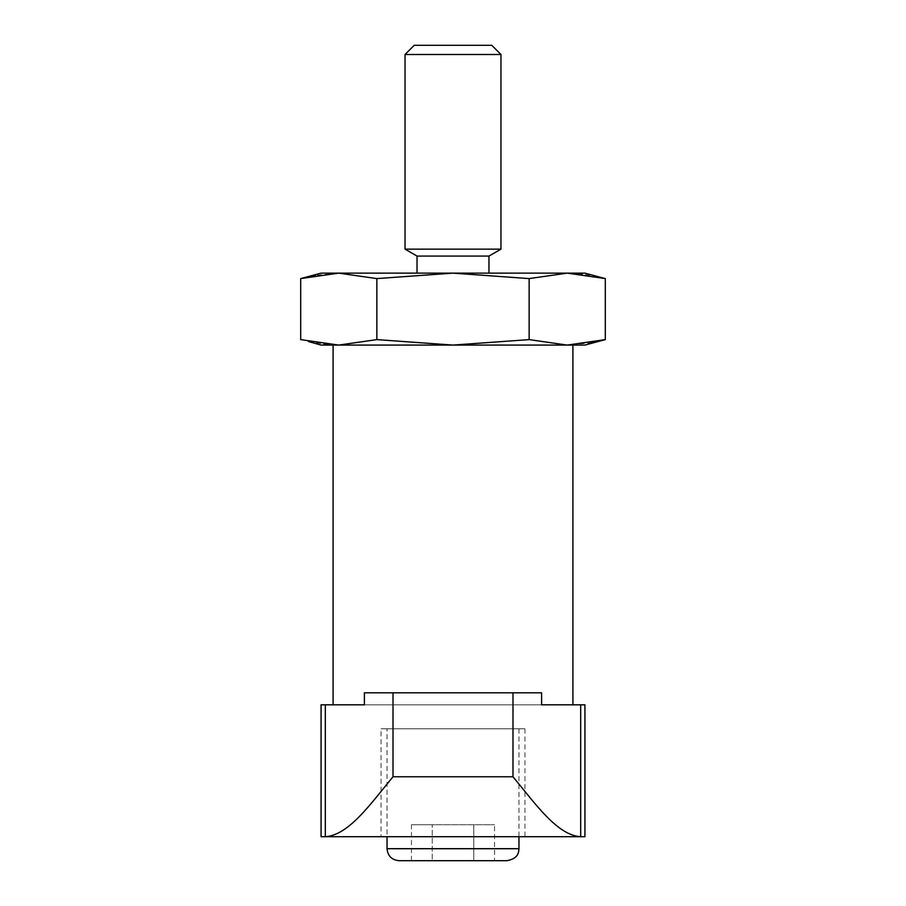 <?xml version="1.0" encoding="UTF-8"?>
<svg xmlns="http://www.w3.org/2000/svg" width="906" height="906" viewBox="0 0 906 906"><rect width="100%" height="100%" fill="white"/><g stroke="black" fill="none" stroke-linecap="round" stroke-linejoin="round"><path stroke-width="0.68" stroke-dasharray="4.53 3.4" d="M321.075 704.811L584.925 704.811M584.925 836.714L321.075 836.714M376.851 339.614L453 345.084L338.765 345.084L376.851 339.614L376.851 278.595L453 273.136L529.149 278.595L529.149 339.614L567.235 345.084L590.689 342.91M584.902 345.084L453 345.084L529.149 339.614M584.902 273.136L567.235 273.136L529.149 278.595M597.643 276.715L582.162 274.031M491.765 45.3L414.235 45.3M500.961 54.496L405.039 54.496M500.961 249.15L405.039 249.15M488.968 256.07L417.032 256.07M417.032 273.136L488.968 273.136L417.032 273.136M567.235 273.136L321.098 273.136M506.964 860.7L399.036 860.7M432.23 860.7L473.77 860.7L411.46 860.7L432.23 860.7L432.23 824.732L494.54 824.732L411.46 824.732L432.23 824.732L432.23 860.7M494.54 860.7L473.77 860.7L494.54 860.7L494.54 824.732M364.393 704.811L541.607 704.811L364.393 704.811M572.909 704.811L333.091 704.811M376.851 278.595L338.765 273.136L315.311 275.299M308.357 341.505L323.838 344.189M338.765 345.084L321.098 345.084M572.909 345.084L333.091 345.084M364.393 692.818L541.607 692.818M584.902 836.714L321.098 836.714M381.052 836.714L524.948 836.714L381.052 836.714L381.052 728.798L524.948 728.798L381.052 728.798M387.043 728.798L518.957 728.798L387.043 728.798L387.043 836.714M473.77 860.7L473.77 824.732L473.77 860.7M411.46 860.7L411.46 824.732M518.957 848.707L387.043 848.707M524.948 728.798L524.948 836.714M518.957 728.798L518.957 836.714"/><path stroke-width="1.36" d="M541.607 704.811L584.925 704.811L584.925 836.714L580.689 836.714C557.36 835.423 535.129 803.497 512.989 776.759L512.989 692.818L541.607 692.818L541.607 704.811L572.909 704.811L572.909 345.084L333.091 345.084L333.091 704.811L364.393 704.811L364.393 692.818L512.989 692.818M325.311 704.811L321.075 704.811L321.075 836.714L325.311 836.714L325.311 704.811L364.393 704.811M590.689 342.91L605.31 339.614L567.235 345.084L584.902 345.084L605.31 339.614L605.31 278.595L597.643 276.715M323.838 344.189L338.765 345.084L376.851 339.614L376.851 278.595L453 273.136L529.149 278.595L567.235 273.136L584.902 273.136L605.31 278.595L567.235 273.136L582.162 274.031M308.357 341.505L321.098 345.084L338.765 345.084L300.69 339.614L300.69 278.595L338.765 273.136L376.851 278.595M376.851 339.614L453 345.084L529.149 339.614L529.149 278.595M405.039 54.496L414.235 45.3L491.765 45.3L500.961 54.496L500.961 249.15L405.039 249.15L405.039 54.496L500.961 54.496M500.961 249.15L488.968 256.07L417.032 256.07L405.039 249.15M417.032 256.07L417.032 273.136M315.311 275.299L300.69 278.595L321.098 273.136L567.235 273.136M387.043 848.707C387.757 855.989 391.754 859.987 399.036 860.7L506.964 860.7C518.866 858.356 518.583 852.048 518.957 848.707L387.043 848.707L387.043 836.714M338.765 345.084L567.235 345.084L529.149 339.614M393.011 692.818L393.011 776.759L512.989 776.759M393.011 776.759C370.826 803.486 348.912 835.241 325.311 836.714M584.925 836.714L321.075 836.714M580.689 836.714L580.689 704.811M488.968 256.07L488.968 273.136M518.957 836.714L518.957 848.707"/></g></svg>
